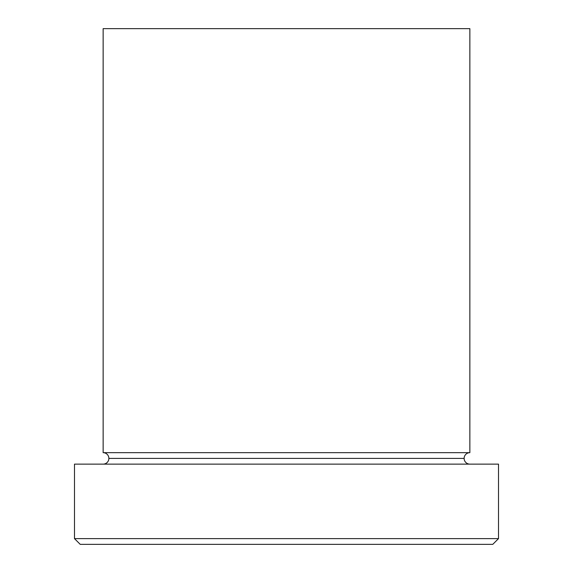 <?xml version="1.0" encoding="UTF-8"?>
<svg xmlns="http://www.w3.org/2000/svg" width="573" height="573" viewBox="0 0 573 573"><rect width="100%" height="100%" fill="white"/><g stroke="black" fill="none" stroke-linecap="round" stroke-linejoin="round"><path stroke-width="0.86" d="M74.49 538.62L80.22 544.35L492.78 544.35L498.51 538.62L74.49 538.62L498.51 538.62L498.51 464.13L74.49 464.13L74.49 538.62L74.49 464.13L498.51 464.13L498.51 538.62L492.78 544.35L80.22 544.35L74.49 538.62M108.87 458.4A5.73 5.73 0 0 1 103.14 464.13A5.73 5.73 0 0 0 108.87 458.4A5.73 5.73 0 0 0 103.14 452.67A5.73 5.73 0 0 1 108.87 458.4L464.13 458.4A5.73 5.73 0 0 1 469.86 452.67L469.86 28.65L103.14 28.65L103.14 452.67L469.86 452.67A5.73 5.73 0 0 0 464.13 458.4L108.87 458.4M469.86 464.13A5.73 5.73 0 0 1 464.13 458.4A5.73 5.73 0 0 0 469.86 464.13M103.14 28.65L469.86 28.65L469.86 452.67L103.14 452.67L103.14 28.65"/></g></svg>
